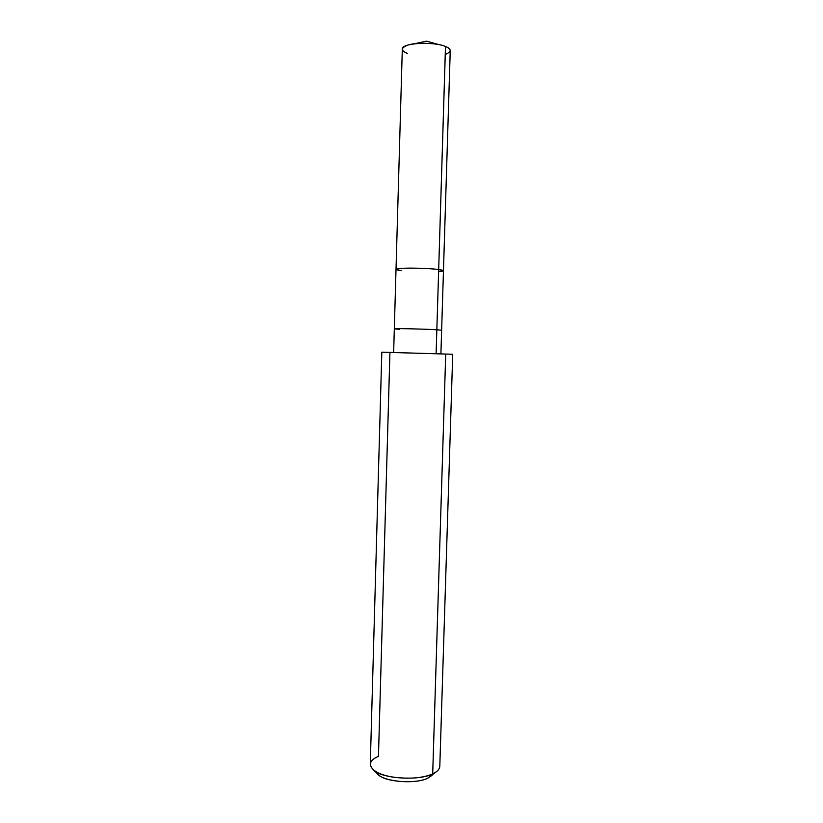 <?xml version="1.0" encoding="UTF-8"?>
<svg xmlns="http://www.w3.org/2000/svg" width="823" height="823" viewBox="0 0 823 823"><rect width="100%" height="100%" fill="white"/><g stroke="black" fill="none" stroke-linecap="round" stroke-linejoin="round"><path stroke-width="1.23" d="M401.285 270.654C393.589 269.512 394.793 268.699 404.895 268.216C413.784 267.856 432.126 268.576 438.68 269.533L436.838 329.766L438.68 269.533L443.463 270.767L438.68 269.533C426.437 267.845 394.814 267.619 396.017 269.358L402.303 49.164C401.213 42.899 433.237 41.243 445.5 46.458L438.68 269.533C444.945 270.417 444.924 271.148 438.618 271.713C444.924 271.148 444.945 270.417 438.68 269.533C426.437 267.845 394.814 267.619 396.017 269.358L401.285 270.654C393.589 269.512 394.793 268.699 404.895 268.216C413.784 267.856 432.126 268.576 438.68 269.533L445.48 46.458C437.671 42.796 414.617 42.22 407.303 45.316C400.708 48.022 400.791 50.748 407.539 53.474M445.264 54.411C451.693 51.859 451.776 49.205 445.5 46.458C448.535 47.641 450.119 49.01 450.243 50.584L441.632 330.229L436.838 329.766C424.606 329.015 393.085 328.284 394.32 328.83L399.597 329.313M445.716 354.085C454.872 354.343 454.872 354.332 445.716 354.044L389.927 352.429L378.457 756.358C369.805 760.02 368.19 764.598 373.621 770.081C381.512 778.64 419.174 781.12 432.692 773.887C422.755 778.105 409.545 779.206 393.065 777.169C379.053 774.731 371.451 770.451 370.278 764.33L381.821 352.172L445.716 354.044L432.692 773.887L427.837 778.157L432.096 775.338M396.017 269.358L394.32 328.83C393.085 328.284 424.606 329.015 436.838 329.766L436.108 353.756L436.838 329.766L441.632 330.229L440.902 353.9M376.255 771.861C378.21 781.15 414.031 785.173 427.837 778.157C416.541 784.206 385.421 782.148 378.765 774.968L373.621 770.081M445.716 354.044L452.722 354.271L439.801 766.398C439.472 769.402 437.106 771.902 432.692 773.887L445.716 354.044M432.692 773.887L436.118 771.943L427.837 778.157L432.692 773.887M438.906 44.617L426.53 41.15L413.969 43.876M394.32 328.83L393.641 352.491"/></g></svg>
